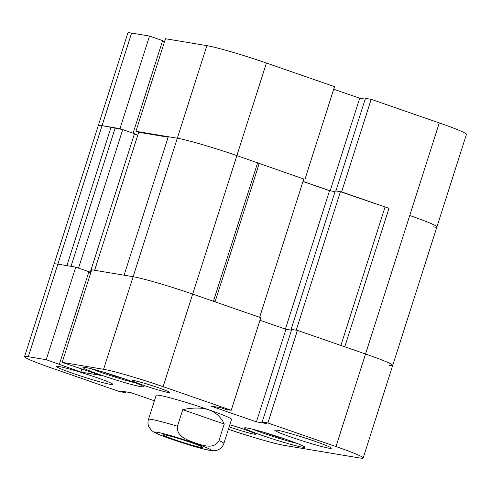 <?xml version="1.0" encoding="UTF-8"?>
<svg xmlns="http://www.w3.org/2000/svg" width="491" height="491" viewBox="0 0 491 491"><rect width="100%" height="100%" fill="white"/><g stroke="black" fill="none" stroke-linecap="round" stroke-linejoin="round"><path stroke-width="0.74" d="M154.401 400.785L131.293 392.775L121.056 391.069L125.549 392.628L119.829 391.671L51.721 368.072A47.486 2.836 17.7 0 1 24.55 356.65A47.486 2.836 17.7 0 1 28.306 356.712L46.222 359.707L80.911 372.074L100.784 375.394L62.179 362.37L103.583 369.287A47.486 2.836 17.7 0 1 163.135 386.675L231.236 410.273L225.516 409.322L221.024 407.763L210.786 406.051L256.419 421.867L266.656 423.573L262.163 422.014L267.883 422.972L335.991 446.571A47.486 2.836 17.7 0 1 363.162 457.993A47.486 2.836 17.7 0 1 359.406 457.931L284.129 445.362A47.486 2.836 17.7 0 1 228.389 429.275M158.452 387.755A19.787 1.178 -162.3 0 0 132.128 380.427A19.787 1.178 -162.3 0 0 150.565 387.626A19.787 1.178 -162.3 0 0 169.757 392.438A19.787 1.178 -162.3 0 0 158.452 387.755M229.162 426.851A19.787 1.178 -162.3 0 0 255.627 434.081A19.787 1.178 -162.3 0 0 244.315 429.404A19.787 1.178 -162.3 0 0 229.825 424.776M125.205 379.101A31.657 1.89 -162.3 0 0 83.004 367.464A31.657 1.89 -162.3 0 0 112.586 378.892A31.657 1.89 -162.3 0 0 143.323 386.718A31.657 1.89 -162.3 0 0 125.205 379.101M286.597 439.568A31.657 1.89 -162.3 0 0 244.389 427.931A31.657 1.89 -162.3 0 0 273.978 439.353A31.657 1.89 -162.3 0 0 304.708 447.178A31.657 1.89 -162.3 0 0 286.597 439.568M314.326 441.09A29.681 1.774 -162.3 0 0 274.757 430.184A29.681 1.774 -162.3 0 0 302.493 440.893A29.681 1.774 -162.3 0 0 331.308 448.228A29.681 1.774 -162.3 0 0 314.326 441.09M95.972 377.321A29.681 1.774 -162.3 0 0 56.404 366.415A29.681 1.774 -162.3 0 0 84.139 377.125A29.681 1.774 -162.3 0 0 112.955 384.459A29.681 1.774 -162.3 0 0 95.972 377.321M224.24 424.046L218.955 440.605A39.575 2.363 17.7 0 1 223.871 443.441L231.556 419.351A39.575 2.363 -162.3 0 0 208.914 409.838A39.575 2.363 -162.3 0 0 156.156 395.292L148.472 419.375A39.575 2.363 17.7 0 1 177.472 426.231L182.756 409.672L224.24 424.046C217.562 409.979 203.734 405.185 182.756 409.672M262.163 422.014L291.709 329.443L297.429 330.394L365.531 353.993A47.486 2.836 17.7 0 1 392.708 365.414A47.486 2.836 17.7 0 1 388.952 365.353M24.55 356.65L54.096 264.072A47.486 2.836 17.7 0 1 57.852 264.14L75.767 267.129L88.902 271.683L59.356 364.261M88.803 271.996L90.798 272.689L88.803 271.996M62.179 362.37L91.725 269.792L133.129 276.709A47.486 2.836 17.7 0 1 192.681 294.097L260.782 317.695L231.236 410.273M259.96 320.279L285.965 329.289L291.464 330.204L285.965 329.289L256.419 421.867M297.429 330.394L267.883 422.972M91.314 368.778A29.681 1.774 -162.3 0 0 135.786 382.968M123.315 378.451L115.6 376.37L102.736 371.914M252.705 429.244A29.681 1.774 -162.3 0 0 297.172 443.434M284.706 438.917L276.985 436.837L264.121 432.381M277.127 436.395L276.985 436.837M115.741 375.934L115.6 376.37M125.794 391.861L125.549 392.628M75.767 267.129L46.222 359.707M81.936 368.864L80.911 372.074M218.955 440.605C214.07 449.86 202.501 445.257 195.179 442.937C187.979 440.224 176.066 436.689 177.472 426.231M175.146 439.868A20.775 1.24 17.7 0 1 163.251 434.873A20.775 1.24 17.7 0 1 183.425 440.01A20.775 1.24 17.7 0 1 202.838 447.51A20.775 1.24 17.7 0 1 175.146 439.868M291.679 329.541L291.108 329.338L335.304 190.852L340.423 191.705L388.989 208.319L344.792 346.806L365.531 353.993A47.486 2.836 17.7 0 1 392.708 365.414L436.904 226.928A47.486 2.836 -162.3 0 0 409.733 215.506A47.486 2.836 17.7 0 1 436.904 226.928A47.486 2.836 -162.3 0 1 433.148 226.86M388.989 208.319L341.626 191.907L335.905 190.95L365.451 98.372L371.171 99.329L439.279 122.928A47.486 2.836 -162.3 0 1 466.45 134.35L436.904 226.928M385.018 207.159L340.883 345.455M340.423 191.705L296.226 330.197L291.108 329.338M302.984 181.492L329.559 190.698L335.058 191.619L330.161 190.796L303.015 181.394M329.559 190.698L285.394 329.093M303.776 179.006L236.877 155.61A47.486 2.836 -162.3 0 0 177.325 138.216L133.129 276.709L124.094 275.199L168.29 136.707L177.325 138.216A47.486 2.836 17.7 0 1 236.877 155.61L303.776 179.006L259.641 317.303M259.18 163.552L215.046 301.848M257.622 162.797L213.419 301.284L192.681 294.097L163.135 386.675M103.583 369.287L133.129 276.709A47.486 2.836 17.7 0 1 192.681 294.097L266.423 63.032A47.486 2.836 -162.3 0 0 206.871 45.638L165.467 38.728L135.921 131.306L138.689 132.263L168.143 137.179M138.689 132.263L94.64 270.283M134.381 133.988L137.762 135.16L134.381 133.988M119.964 128.642L149.51 36.064L162.644 40.612L133.098 133.19L119.964 128.642L102.048 125.647A47.486 2.836 -162.3 0 0 98.292 125.586A47.486 2.836 17.7 0 1 102.048 125.647L122.732 129.599L134.485 133.669L90.289 272.161L88.828 271.916M122.732 129.599L78.529 268.086L90.289 272.161M115.054 128.317L71.005 266.331M111.083 127.157L66.886 265.643L57.852 264.14L28.306 356.712M54.096 264.072A47.486 2.836 17.7 0 1 57.852 264.14L131.594 33.069A47.486 2.836 -162.3 0 0 127.838 33.007L54.096 264.072M149.51 36.064L131.594 33.069M164.546 41.625L162.546 40.931M304.985 179.209L334.524 86.631L266.423 63.032M365.206 99.139L359.707 98.225L333.702 89.209M206.871 45.638L177.325 138.216L135.921 131.306M341.626 191.907L371.171 99.329M330.161 190.796L359.707 98.225M439.279 122.928L335.991 446.571M171.905 439.328A29.282 1.749 17.7 0 1 166.461 434.443A29.282 1.749 17.7 0 1 210.774 449.799A29.282 1.749 17.7 0 1 171.905 439.328M363.162 457.993L392.708 365.414M148.472 419.375C147.656 422.082 147.859 424.69 149.08 427.207L151.731 430.601L154.137 432.258C157.636 434.13 163.478 436.468 171.66 439.267L190.674 445.398C199.278 447.988 205.772 449.664 210.142 450.437L213.321 450.75C215.831 450.646 217.66 450.222 218.802 449.486C221.269 448.148 222.957 446.129 223.871 443.441"/></g></svg>
